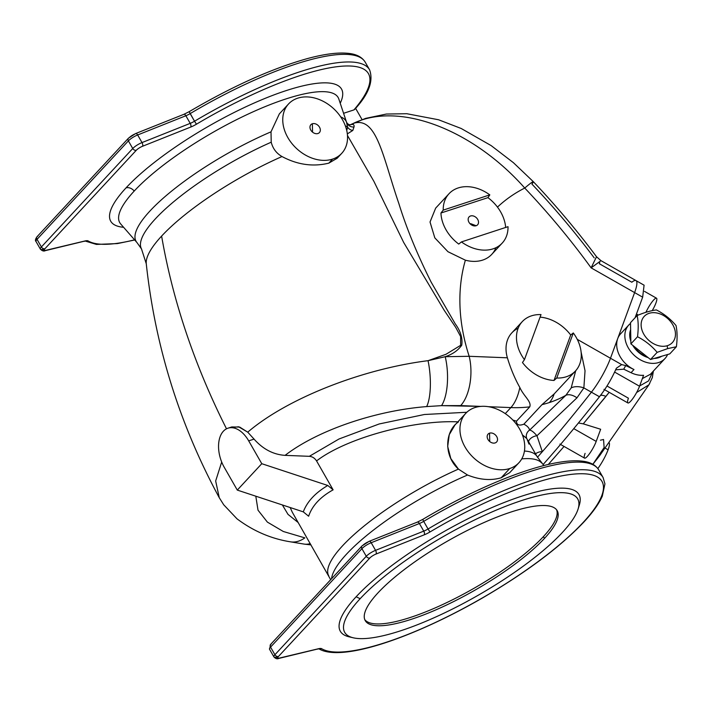 <?xml version="1.0" encoding="UTF-8"?>
<svg xmlns="http://www.w3.org/2000/svg" width="712" height="712" viewBox="0 0 712 712"><rect width="100%" height="100%" fill="white"/><g stroke="black" fill="none" stroke-linecap="round" stroke-linejoin="round"><path stroke-width="1.07" d="M645.935 312.301A12.335 2.439 119.6 0 1 655.992 298.168A12.335 2.439 119.6 0 1 652.245 310.628A12.335 2.439 -60.4 0 0 656.509 298.203L644.502 291.377M636.466 314.01L638.308 315.06L636.466 314.01M120.684 223.951A125.855 31.987 -29.8 0 1 134.203 191.065A7.254 5.447 42.9 0 0 126.024 187.888A132.975 33.793 150.2 0 0 123.603 227.288A132.975 33.793 -29.8 0 1 126.024 187.888A132.975 33.793 -29.8 0 1 268.629 96.957A132.975 33.793 -29.8 0 1 340.229 103.231A132.975 33.793 150.2 0 0 268.629 96.957A132.975 33.793 150.2 0 0 126.024 187.888A7.254 5.447 -137.1 0 1 134.203 191.065A125.855 31.987 150.2 0 0 120.684 223.951L136.989 242.596A120.96 30.741 -29.8 0 1 271.005 131.845A120.96 30.741 150.2 0 0 136.989 242.596L141.537 248.977A120.034 30.5 -29.8 0 1 271.219 142.195L271.005 131.845L279.362 113.858M190.157 113.609A166.911 42.417 -29.8 0 1 365.203 62.149A166.911 42.417 150.2 0 0 190.157 113.609L194.518 121.227A166.911 42.417 -29.8 0 1 369.564 69.758A166.911 42.417 150.2 0 0 194.518 121.227L196.441 124.208A164.009 41.679 -29.8 0 1 340.523 66.323A164.009 41.679 -29.8 0 1 353.909 109.915L354.683 109.399C368.727 94.215 373.684 80.999 369.564 69.758L365.203 62.149C362.07 57.138 356.587 54.228 348.764 53.4C338.333 52.207 324.485 53.952 307.228 58.633C271.717 68.601 232.37 86.285 189.196 111.659L190.157 113.609A8.704 2.216 -29.8 0 1 185.859 115.753L137.656 134.969L142.017 142.578L190.22 123.363L185.859 115.753L190.22 123.363A8.704 2.216 150.2 0 0 194.518 121.227L189.196 111.659L183.883 114.32A2.901 1.371 68.3 0 1 185.859 115.753A8.704 2.216 150.2 0 0 190.157 113.609M355.6 108.331L362.052 119.598L355.6 108.331M521.754 458.884A120.96 30.741 -29.8 0 1 541.627 462.969A120.96 30.741 150.2 0 0 521.754 458.884M526.622 438.254A7.254 7.093 162.1 0 1 529.594 430.119L565.853 395.311A145.141 108.874 -137.1 0 1 549.361 402.547A145.141 108.874 42.9 0 0 565.853 395.311L529.594 430.119C529.149 427.885 527.245 425.91 523.872 424.183C519.119 425.972 516.645 424.975 516.458 421.192L529.764 406.855A145.141 108.874 -137.1 0 1 510.869 407.584L488.245 406.685L510.869 407.584A36.285 18.058 -87.7 0 0 519.822 387.47A36.285 18.058 92.3 0 1 510.869 407.584A145.141 108.874 42.9 0 0 529.764 406.855L516.458 421.192L512.836 420.036L516.458 421.192C516.645 424.975 519.119 425.972 523.872 424.183L542.01 404.638A145.141 108.874 42.9 0 0 549.361 402.547A36.285 22.152 -108.1 0 0 554.141 393.95A36.285 22.152 71.9 0 1 549.361 402.547A145.141 108.874 -137.1 0 1 542.01 404.638L523.872 424.183C527.245 425.91 529.149 427.885 529.594 430.119A7.254 7.093 -17.9 0 0 526.622 438.254L522.43 434.934L526.764 438.574L537.079 456.588A120.034 30.5 150.2 0 0 524.441 451.043A120.034 30.5 -29.8 0 1 537.079 456.588L543.906 465.568M417.09 522.341A2.901 1.371 68.3 0 1 417.41 522.083L422.732 519.422L423.685 521.371A8.704 2.216 -29.8 0 1 419.395 523.516A8.704 2.216 150.2 0 0 423.685 521.371L422.732 519.422C472.501 489.714 527.058 466.983 560.949 462.017C569.235 460.744 576.337 460.459 582.265 461.154C590.106 461.981 595.597 464.9 598.73 469.911A166.911 42.417 150.2 0 0 423.685 521.371A166.911 42.417 -29.8 0 1 598.73 469.911L603.091 477.521L604.942 483.875L602.299 496.184C598.917 503.829 592.767 512.462 583.84 522.065A2.901 2.181 -137.1 0 1 583.101 522.528A164.009 41.679 -29.8 0 1 441.502 619.573A164.009 41.679 -29.8 0 1 321.655 648.694A2.901 2.777 121 0 1 319.11 648.917A2.901 2.777 -59 0 0 321.655 648.694A164.009 41.679 150.2 0 0 441.502 619.573A164.009 41.679 150.2 0 0 583.101 522.528A164.009 41.679 150.2 0 0 576.702 473.881A164.009 41.679 150.2 0 0 429.968 531.971A11.615 2.955 -29.8 0 1 424.236 534.828L376.034 554.043A5.803 1.477 150.2 0 0 369.857 557.994L278.499 656.446A5.803 1.477 150.2 0 0 279.54 658.039L318.549 648.721A11.615 2.955 -29.8 0 1 321.655 648.694A11.615 2.955 150.2 0 0 318.549 648.721A2.901 2.127 76.6 0 1 317.828 649.113A2.901 2.127 -103.4 0 0 318.549 648.721L279.54 658.039A2.901 2.127 76.6 0 1 278.819 658.422A2.901 2.127 76.6 0 1 276.478 657.114A8.704 2.216 -29.8 0 1 273.915 656.909A8.704 2.216 -29.8 0 1 274.921 654.728L366.271 556.277L361.918 548.658L270.56 647.11L274.921 654.728L270.56 647.11A8.704 2.216 150.2 0 0 269.554 649.299A8.704 2.216 -29.8 0 1 270.56 647.11L361.918 548.658L366.271 556.277A8.704 2.216 -29.8 0 1 375.553 550.349L423.756 531.125L419.395 523.516L371.192 542.731L375.553 550.349L371.192 542.731A8.704 2.216 150.2 0 0 361.918 548.658A8.704 2.216 -29.8 0 1 371.192 542.731L419.395 523.516L423.756 531.125A8.704 2.216 150.2 0 0 428.046 528.989A166.911 42.417 -29.8 0 1 603.091 477.521A166.911 42.417 150.2 0 0 428.046 528.989L423.685 521.371L428.046 528.989A8.704 2.216 -29.8 0 1 423.756 531.125A2.901 1.371 68.3 0 1 424.236 534.828A11.615 2.955 150.2 0 0 429.968 531.971L428.046 528.989L429.968 531.971A164.009 41.679 -29.8 0 1 576.702 473.881A164.009 41.679 -29.8 0 1 583.101 522.528A2.901 2.181 42.9 0 0 583.84 522.065C559.828 547.332 525.67 572.848 481.348 598.623C411.803 638.459 340.888 662.391 318.771 648.748L278.819 658.422A2.901 2.127 -103.4 0 0 279.54 658.039A5.803 1.477 -29.8 0 1 278.499 656.446L369.857 557.994A5.803 1.477 -29.8 0 1 376.034 554.043L424.236 534.828A2.901 1.371 -111.7 0 0 423.756 531.125L375.553 550.349A2.901 1.371 68.3 0 1 376.034 554.043A2.901 1.371 -111.7 0 0 375.553 550.349A8.704 2.216 150.2 0 0 366.271 556.277A2.901 2.181 42.9 0 0 369.857 557.994A2.901 2.181 -137.1 0 1 366.271 556.277L274.921 654.728A2.901 2.181 42.9 0 0 278.499 656.446A2.901 2.181 -137.1 0 1 274.921 654.728A8.704 2.216 150.2 0 0 273.915 656.909L269.554 649.299L270.613 644.422A2.901 2.181 42.9 0 0 270.56 647.11A2.901 2.181 -137.1 0 1 270.613 644.422A2.901 2.181 -137.1 0 1 271.343 643.959M226.505 428.811A662.561 496.994 -137.1 0 1 161.615 236.081A124.039 31.524 150.2 0 0 146.272 263.769A124.039 31.524 -29.8 0 1 161.615 236.081A662.561 496.994 42.9 0 0 226.505 428.811M337.221 158.206L328.837 163.137L332.593 159.096A36.285 27.216 -137.1 0 1 291.787 143.37A36.285 27.216 -137.1 0 1 288.556 103.961L279.344 113.884L271.005 131.845L271.219 142.195A120.034 30.5 150.2 0 0 141.501 248.915L146.272 263.769C155.18 346.263 179.513 424.254 219.269 497.715L215.665 480.974L221.69 462.035L215.665 480.974L219.269 497.715L223.71 504.781L237.034 518.852C253.214 530.983 270.845 538.619 289.918 541.734A36.285 23.941 -78.7 0 0 304.843 537.872L283.314 531.49L267.383 522.11L258.011 510.184L255.804 496.193L258.011 510.184L267.383 522.11L283.314 531.49L304.843 537.872A36.285 23.941 101.3 0 1 289.918 541.734L304.3 544.119A36.285 21.947 -82.3 0 0 310.272 543.603A36.285 21.947 97.7 0 1 304.3 544.119L311.028 544.92M628.794 325.01A24.671 18.512 -137.1 0 1 630.521 323.435A24.671 18.512 42.9 0 0 635.522 356.454A24.671 18.512 42.9 0 0 667.598 354.523A24.671 18.512 -137.1 0 1 664.963 358.581A24.671 18.512 -137.1 0 1 634.285 355.368A24.671 18.512 -137.1 0 1 628.794 325.01L620.633 333.812A24.671 18.512 42.9 0 0 617.696 338.636L610.478 358.252L577.254 339.348L610.478 358.252A31.203 6.168 119.6 0 1 591.405 392.187L599.442 396.762A687.961 136.054 119.6 0 1 543.051 464.589A687.961 136.054 -60.4 0 0 599.442 396.762L599.459 396.735C606.028 388.405 611.661 378.909 616.361 368.238C611.661 378.909 606.028 388.405 599.459 396.735L591.405 392.187A687.961 136.054 119.6 0 1 542.322 451.702A7.254 4.877 -12.6 0 0 535.513 453.856A7.254 4.877 167.4 0 1 542.322 451.702A687.961 136.054 119.6 0 1 537.462 457.246A687.961 136.054 -60.4 0 0 542.322 451.702L536.955 435.762A7.254 4.397 -23.2 0 0 528.535 441.663A7.254 4.397 156.8 0 1 536.955 435.762L542.322 451.702A687.961 136.054 -60.4 0 0 591.405 392.187L583.867 387.907L576.978 397.821L536.955 435.762C533.866 432.148 531.41 430.27 529.594 430.119C531.41 430.27 533.866 432.148 536.955 435.762L576.978 397.821A14.516 8.437 46.6 0 0 565.853 395.311L571.193 387.907L575.732 370.703L571.193 387.907A14.516 9.016 -157.6 0 1 583.867 387.907L585.033 370.774L581.134 352.182L585.033 370.774L583.867 387.907A14.516 9.016 22.4 0 0 571.193 387.907L565.853 395.311A14.516 8.437 -133.4 0 1 576.978 397.821L583.867 387.907L591.405 392.187A31.203 6.168 -60.4 0 0 610.478 358.252L634.615 292.596L591.129 267.863A609.187 456.962 42.9 0 0 524.753 188.048A31.203 1.762 -43.5 0 1 533.368 181.711A31.203 1.762 -43.5 0 1 531.909 184.07A638.967 479.301 -137.1 0 1 594.208 257.869M630.636 329.683A21.049 15.789 42.9 0 0 630.841 341.244A21.049 15.789 -137.1 0 1 630.636 329.683M632.746 345.356A21.049 15.789 42.9 0 0 648.16 357.611A21.049 15.789 -137.1 0 1 632.746 345.356M654.141 358.439A21.049 15.789 42.9 0 0 661.688 356.24A21.049 15.789 -137.1 0 1 654.141 358.439M646.861 356.587A20.319 15.246 -137.1 0 1 634.045 346.388A20.319 15.246 42.9 0 0 646.861 356.587M630.805 338.93A20.319 15.246 -137.1 0 1 630.681 331.997A20.319 15.246 42.9 0 0 630.805 338.93M316.564 460.931L333.118 489.847C320.284 496.976 312.123 505.769 308.634 516.227L303.294 511.857L237.292 490.087L261.776 463.699L248.693 440.862A27.216 16.616 -108.1 0 0 223.372 431.214A27.216 16.616 -108.1 0 0 224.218 467.241L237.292 490.087L224.218 467.241A27.216 16.616 71.9 0 1 227.991 428.188A27.216 16.616 71.9 0 1 248.693 440.862L254.059 439.108C262.968 449.165 273.31 454.585 285.085 455.36L309.337 456.321L339.019 438.984L379.185 423.969L424.414 414.5L466.849 412.266L424.414 414.5L379.185 423.969L339.019 438.984L309.337 456.321L285.085 455.36C318.068 429.959 376.034 410.566 426.657 406.588C376.034 410.566 318.068 429.959 285.085 455.36C273.31 454.585 262.968 449.165 254.059 439.108L247.732 432.166C287.514 398.15 362.577 368.896 428.046 360.681L446.006 354.273L460.628 345.338L460.628 336.527L455.76 327.449L444.11 310.147L403.704 242.507L373.925 181.409L347.492 135.502L373.925 181.409L403.704 242.507L444.11 310.147L455.76 327.449L460.628 336.527L460.628 345.338L446.006 354.273L428.046 360.681C362.577 368.896 287.514 398.15 247.732 432.166L254.059 439.108L248.693 440.862L261.776 463.699L237.292 490.087L303.294 511.857C307.139 501.64 315.3 492.846 327.778 485.477L261.776 463.699L327.778 485.477L333.118 489.847L316.564 460.931C314.757 458.119 312.354 456.579 309.337 456.321C312.354 456.579 314.757 458.119 316.564 460.931C346.032 438.192 413.165 419.715 458.501 421.869C413.165 419.715 346.032 438.192 316.564 460.931M290.185 507.531L292.24 512.124L290.185 507.531M455.012 424.93L449.254 434.667L447.688 446.46L450.812 458.555L458.439 469.101L467.544 475.029C479.701 479.87 490.906 480.787 501.177 477.779C490.906 480.787 479.701 479.87 467.544 475.029A120.96 30.741 150.2 0 0 331.57 578.731A120.96 30.741 -29.8 0 1 467.544 475.029L458.439 469.101A120.034 30.5 150.2 0 0 328.766 575.892A120.034 30.5 -29.8 0 1 458.439 469.101C443.362 455.502 444.964 430.911 458.501 421.869M599.762 262.764L599.308 263.725L631.829 282.228A31.203 6.168 119.6 0 1 636.012 280.599A31.203 6.168 119.6 0 1 634.615 292.596A31.203 6.168 -60.4 0 0 636.012 280.599L600.981 260.672L591.129 267.863L600.981 260.672L596.523 256.738L591.129 267.863L596.505 256.712C577.058 230.608 556.001 205.599 533.368 181.711A31.203 1.762 136.5 0 0 524.753 188.048A200.811 150.632 42.9 0 0 497.466 207.112A200.811 150.632 -137.1 0 1 524.753 188.048C473.311 129.993 399.708 101.22 353.615 123.256C399.708 101.22 473.311 129.993 524.753 188.048A609.187 456.962 -137.1 0 1 591.129 267.863L634.615 292.596L617.696 338.636A24.671 18.512 42.9 0 0 633.974 369.528L631.028 372.696A24.671 18.512 42.9 0 0 643.568 375.268A24.671 18.512 -137.1 0 1 631.028 372.696L633.974 369.528L625.732 365.567L623.73 369.181L631.028 372.696L623.73 369.181L615.675 369.813L623.73 369.181L625.732 365.567L633.974 369.528A24.671 18.512 -137.1 0 1 617.696 338.636M495.917 247.705A36.285 27.216 -137.1 0 1 465.381 260.183A200.811 150.632 42.9 0 0 469.172 356.294L445.214 356.703C452.432 354.336 457.941 350.518 461.741 345.231C462.764 338.209 460.584 331.062 455.208 323.791L431.152 282.139C417.214 254.309 406.454 228.134 398.88 203.623C382.691 156.506 376.853 116.421 353.615 123.256A36.285 33.411 -109.5 0 1 351.087 124.555L350.277 124.84L351.087 124.555A36.285 33.411 70.5 0 0 353.615 123.256L350.197 124.84L353.615 123.256C376.853 116.421 382.691 156.506 398.88 203.623C406.454 228.134 417.214 254.309 431.152 282.139L455.208 323.791C460.584 331.062 462.764 338.209 461.741 345.231C457.941 350.518 452.432 354.336 445.214 356.703L469.172 356.294L507.38 357.807A36.285 27.216 -137.1 0 1 518.131 328.25M522.279 321.619A36.285 27.216 -137.1 0 1 531.437 315.852A36.285 27.216 -137.1 0 1 541.013 314.588A36.285 27.216 42.9 0 0 531.437 315.852A36.285 27.216 42.9 0 0 524.441 359.649L541.013 314.588L524.441 359.649A36.285 27.216 -137.1 0 1 522.279 321.619L511.83 332.878A36.285 27.216 42.9 0 0 507.38 357.807C510.673 368.665 514.821 378.553 519.822 387.47C514.821 378.553 510.673 368.665 507.38 357.807L469.172 356.294A36.285 18.058 92.3 0 1 460.673 405.6L480.92 406.401L441.547 405.644L426.657 406.588A36.285 11.161 -94.9 0 0 428.046 360.681A36.285 11.161 85.1 0 1 426.657 406.588L441.547 405.644L460.673 405.6A36.285 18.058 -87.7 0 0 469.172 356.294A200.811 150.632 -137.1 0 1 465.381 260.183L447.955 251.71L434.801 237.844L430.03 221.966L435.682 208.1L430.03 222.037L434.827 237.897L447.973 251.728L465.381 260.183A36.285 27.216 42.9 0 0 491.778 254.335L502.218 243.077A36.285 27.216 -137.1 0 1 461.438 241.92A36.285 27.216 42.9 0 0 508.021 226.683L461.438 241.92L508.021 226.683A36.285 27.216 -137.1 0 1 502.218 243.077M510.869 407.584L505.262 413.627L510.869 407.584M229.94 427.761L238.591 426.773L247.732 432.166L239.722 427.093L231.818 426.933L227.991 428.188M288.556 103.961A36.285 27.216 -137.1 0 1 333.661 108.687A36.285 27.216 -137.1 0 1 341.751 153.32A36.285 27.216 -137.1 0 1 332.593 159.096L328.837 163.137C313.102 167 297.491 164.81 282.005 156.542A124.039 31.524 150.2 0 0 161.615 236.081A124.039 31.524 -29.8 0 1 282.005 156.542C297.491 164.81 313.102 167 328.837 163.137L337.203 158.224L338.894 155.875M298.23 522.581L288.004 514.376L282.37 504.959L288.004 514.376L298.23 522.581M346.744 130.501L347.598 127.163A120.034 30.5 150.2 0 0 345.356 125.855A120.034 30.5 -29.8 0 1 347.598 127.163L346.522 122.153A120.96 30.741 150.2 0 0 340.728 116.919A120.96 30.741 -29.8 0 1 346.522 122.153L347.598 127.163L346.744 130.501M338.823 99.021A125.855 31.987 150.2 0 0 253.312 111.713A125.855 31.987 150.2 0 0 134.203 191.065A125.855 31.987 -29.8 0 1 253.312 111.713A125.855 31.987 -29.8 0 1 338.823 99.021L346.433 121.877C347.189 123.71 348.515 124.698 350.42 124.831M578.082 509.053L579.354 504.933A137.523 34.95 150.2 0 0 498.729 504.701A137.523 34.95 150.2 0 0 356.133 596.772L360.156 598.703A134.256 34.123 -29.8 0 1 499.37 508.831A134.256 34.123 -29.8 0 1 578.082 509.053A134.256 34.123 -29.8 0 1 478.179 595.259A134.256 34.123 -29.8 0 1 353.268 637.801A134.256 34.123 -29.8 0 1 360.156 598.703L356.133 596.772A137.523 34.95 150.2 0 0 349.076 636.822L353.268 637.801M351.292 637.24A137.523 34.95 -29.8 0 1 356.133 596.772A137.523 34.95 -29.8 0 1 501.221 503.687A137.523 34.95 -29.8 0 1 578.598 507.06M362.702 545.508A5.803 1.477 -29.8 0 1 368.887 541.556A2.901 1.371 68.3 0 1 369.208 541.298A2.901 1.371 68.3 0 1 371.192 542.731A2.901 1.371 -111.7 0 0 369.208 541.298L361.972 545.971A2.901 2.181 42.9 0 0 361.918 548.658A2.901 2.181 -137.1 0 1 361.972 545.971A2.901 2.181 -137.1 0 1 362.702 545.508M360.156 598.703A134.256 34.123 150.2 0 0 459.445 605.485A134.256 34.123 150.2 0 0 564.046 492.757A134.256 34.123 150.2 0 0 360.156 598.703M544.466 538.414A110.6 28.106 -29.8 0 1 376.506 625.697A110.6 28.106 -29.8 0 1 462.675 532.834A110.6 28.106 -29.8 0 1 544.466 538.414A110.6 28.106 150.2 0 0 557.193 510.682A110.6 28.106 150.2 0 0 447.252 541.262A110.6 28.106 150.2 0 0 365.247 620.615A110.6 28.106 150.2 0 0 442.232 607.042A110.6 28.106 150.2 0 0 544.466 538.414L543.425 536.59A110.6 28.106 -29.8 0 1 442.971 604.39A110.6 28.106 -29.8 0 1 364.793 619.663A110.6 28.106 150.2 0 0 442.971 604.39A110.6 28.106 150.2 0 0 543.425 536.59L544.466 538.414M417.41 522.083A2.901 1.371 68.3 0 1 419.395 523.516A2.901 1.371 -111.7 0 0 417.41 522.083L369.208 541.298M353.909 109.915L343.576 113.297L353.909 109.915A164.009 41.679 150.2 0 0 340.523 66.323A164.009 41.679 150.2 0 0 196.441 124.208A11.615 2.955 -29.8 0 1 190.709 127.065L142.507 146.28A5.803 1.477 150.2 0 0 136.33 150.232L44.972 248.684A5.803 1.477 150.2 0 0 46.004 250.277A2.901 2.127 76.6 0 1 45.283 250.66A2.901 2.127 76.6 0 1 42.951 249.351A8.704 2.216 -29.8 0 1 40.388 249.147A8.704 2.216 -29.8 0 1 41.385 246.966L37.033 239.348L128.382 140.896A2.901 2.181 -137.1 0 1 128.445 138.208A2.901 2.181 -137.1 0 1 129.175 137.745A5.803 1.477 -29.8 0 1 135.36 133.794A2.901 1.371 68.3 0 1 135.68 133.536A2.901 1.371 68.3 0 1 137.656 134.969A8.704 2.216 150.2 0 0 128.382 140.896L37.033 239.348L41.385 246.966L132.744 148.514L128.382 140.896L132.744 148.514A8.704 2.216 -29.8 0 1 142.017 142.578L137.656 134.969L185.859 115.753A2.901 1.371 -111.7 0 0 183.883 114.32L135.68 133.536L128.445 138.208A2.901 2.181 42.9 0 0 128.382 140.896A8.704 2.216 -29.8 0 1 137.656 134.969A2.901 1.371 -111.7 0 0 135.68 133.536M85.244 240.976A2.901 2.777 121 0 1 85.235 240.976L45.283 250.66A2.901 2.127 -103.4 0 0 46.004 250.277L85.022 240.959A11.615 2.955 -29.8 0 1 88.128 240.932A164.009 41.679 150.2 0 0 134.568 239.828A164.009 41.679 -29.8 0 1 88.128 240.932A2.901 2.777 121 0 1 85.582 241.154A2.901 2.777 -59 0 0 88.128 240.932A11.615 2.955 150.2 0 0 85.022 240.959A2.901 2.127 76.6 0 1 84.301 241.35A2.901 2.127 -103.4 0 0 85.022 240.959L46.004 250.277A5.803 1.477 -29.8 0 1 44.972 248.684L136.33 150.232A5.803 1.477 -29.8 0 1 142.507 146.28L190.709 127.065A11.615 2.955 150.2 0 0 196.441 124.208L194.518 121.227A8.704 2.216 -29.8 0 1 190.22 123.363A2.901 1.371 68.3 0 1 190.709 127.065A2.901 1.371 -111.7 0 0 190.22 123.363L142.017 142.578A2.901 1.371 68.3 0 1 142.507 146.28A2.901 1.371 -111.7 0 0 142.017 142.578A8.704 2.216 150.2 0 0 132.744 148.514A2.901 2.181 42.9 0 0 136.33 150.232A2.901 2.181 -137.1 0 1 132.744 148.514L41.385 246.966A2.901 2.181 42.9 0 0 44.972 248.684A2.901 2.181 -137.1 0 1 41.385 246.966A8.704 2.216 150.2 0 0 40.388 249.147L36.027 241.528A8.704 2.216 -29.8 0 1 37.033 239.348A8.704 2.216 150.2 0 0 36.027 241.528C35.004 240.665 35.36 239.036 37.086 236.66A2.901 2.181 42.9 0 0 37.033 239.348A2.901 2.181 -137.1 0 1 37.086 236.66A2.901 2.181 -137.1 0 1 37.816 236.197M445.214 356.703A36.285 13.742 87.6 0 1 441.547 405.644A36.285 13.742 -92.4 0 0 445.214 356.703L428.046 360.681L445.214 356.703M352.805 130.447L347.34 133.883L352.805 130.447A7.254 7.111 -0.2 0 1 347.598 127.163A7.254 7.111 179.8 0 0 352.805 130.447L353.998 126.985L352.805 130.447M351.087 124.555C353.499 124.102 354.469 124.912 353.998 126.985A7.254 7.173 -14.1 0 1 346.522 122.153A7.254 7.173 165.9 0 0 353.998 126.985C354.469 124.912 353.499 124.102 351.087 124.555A7.254 7.04 -106.6 0 1 350.366 124.831A7.254 7.04 73.4 0 0 351.087 124.555M271.219 142.195C272.829 148.559 276.425 153.347 282.005 156.542C276.425 153.347 272.829 148.559 271.219 142.195M332.593 159.096A36.285 27.216 42.9 0 0 330.083 105.679A36.285 27.216 42.9 0 0 282.78 121.147A36.285 27.216 42.9 0 0 332.593 159.096M312.363 123.763A5.803 4.352 -137.1 0 1 320.329 129.842A5.803 4.352 -137.1 0 1 312.764 132.316A5.803 4.352 -137.1 0 1 312.363 123.763L312.541 131.453L312.363 123.763A5.803 4.352 42.9 0 0 312.764 132.316A5.803 4.352 42.9 0 0 320.329 129.842A5.803 4.352 42.9 0 0 312.363 123.763M501.177 477.779L509.783 468.496A36.285 27.216 -137.1 0 1 468.977 452.77A36.285 27.216 -137.1 0 1 465.746 413.361A36.285 27.216 -137.1 0 1 510.86 418.086A36.285 27.216 -137.1 0 1 518.941 462.72A36.285 27.216 -137.1 0 1 509.783 468.496L501.177 477.779L509.73 472.652L518.941 462.72M509.783 468.496A36.285 27.216 42.9 0 0 507.282 415.078A36.285 27.216 42.9 0 0 459.97 430.555A36.285 27.216 42.9 0 0 509.783 468.496M489.553 433.172A5.803 4.352 -137.1 0 1 497.528 439.242A5.803 4.352 -137.1 0 1 489.954 441.716A5.803 4.352 -137.1 0 1 489.553 433.172L489.731 440.853L489.553 433.172A5.803 4.352 42.9 0 0 489.954 441.716A5.803 4.352 42.9 0 0 497.528 439.242A5.803 4.352 42.9 0 0 489.553 433.172M476.132 225.731L470.73 223.675L476.132 225.731A5.803 4.352 42.9 0 0 475.732 217.187A5.803 4.352 42.9 0 0 468.158 219.661A5.803 4.352 42.9 0 0 476.132 225.731A5.803 4.352 -137.1 0 1 468.158 219.661A5.803 4.352 -137.1 0 1 475.732 217.187A5.803 4.352 -137.1 0 1 476.132 225.731M443.22 210.111L489.812 194.874A36.285 27.216 42.9 0 0 458.181 187.95A36.285 27.216 42.9 0 0 443.22 210.111L440.95 213.013L487.942 197.642L489.812 194.874L443.22 210.111A36.285 27.216 -137.1 0 1 449.023 193.717A36.285 27.216 -137.1 0 1 458.181 187.95A36.285 27.216 -137.1 0 1 489.812 194.874L487.942 197.642L440.95 213.013A36.285 27.216 42.9 0 0 458.742 244.074L461.438 241.92L458.742 244.074A36.285 27.216 -137.1 0 1 440.95 213.013L443.22 210.111M505.662 227.457A36.285 27.216 42.9 0 0 487.942 197.642A36.285 27.216 -137.1 0 1 505.662 227.457M573.302 332.958L556.74 378.019A36.285 27.216 42.9 0 0 573.302 332.958L570.712 335.005L553.998 380.457L556.74 378.019L573.302 332.958A36.285 27.216 -137.1 0 1 575.474 370.979A36.285 27.216 -137.1 0 1 556.74 378.019L553.998 380.457L570.712 335.005A36.285 27.216 42.9 0 0 540.079 317.134A36.285 27.216 -137.1 0 1 570.712 335.005L573.302 332.958M522.466 362.524A36.285 27.216 42.9 0 0 553.998 380.457A36.285 27.216 -137.1 0 1 522.466 362.524L524.441 359.649L522.466 362.524M519.822 387.47C523.774 396.353 531.748 401.559 529.764 406.855M542.01 404.638L554.141 393.95L575.474 370.979M527.2 439.562L528.98 444.074M327.778 485.477C315.3 492.846 307.139 501.64 303.294 511.857L308.634 516.227C312.123 505.769 320.284 496.976 333.118 489.847L327.778 485.477M564.046 446.451L548.284 464.5L564.046 446.451M600.421 440.203L603.553 439.491L604.123 447.545L592.865 464.286L599.566 455.805L648.917 384.8L636.608 392.526L648.917 384.8L652.334 377.547L653.367 371.085M649.7 383.546L648.917 384.8M609.187 392.312L583.253 423.845L600.661 429.256L583.253 423.845L578.42 422.99L583.253 423.845L605.903 396.459A8.704 5.438 38.7 0 0 600.519 395.365A8.704 5.438 -141.3 0 1 605.903 396.459L609.187 392.312M642.349 378.588L650.412 374.263L642.349 378.588M644.075 285.192L642.669 297.144L635.104 317.721L642.66 297.171L634.615 292.596L642.66 297.171L644.075 285.192M621.674 364.615L625.732 365.567L621.674 364.615L610.478 358.252L621.674 364.615L616.361 368.238L621.674 364.615M652.868 371.62L648.561 380.911L639.643 385.957L648.561 380.911L652.868 371.62M603.963 389.339L627.886 402.947A12.335 2.439 -60.4 0 0 633.333 397.839A12.335 2.439 -60.4 0 0 639.536 386.242L643.568 375.268L639.536 386.242L614.634 372.082L639.536 386.242A12.335 2.439 119.6 0 1 630.69 401.203A12.335 2.439 119.6 0 1 628.438 398.204L607.728 386.42M559.926 444.101L584.543 458.11A12.335 2.439 -60.4 0 0 589.999 453.001A12.335 2.439 -60.4 0 0 596.193 441.404L573.774 428.651L596.193 441.404L600.661 429.256L596.193 441.404A12.335 2.439 119.6 0 1 587.347 456.365A12.335 2.439 119.6 0 1 585.095 453.366M608.075 449.788A18.868 3.729 119.6 0 1 597.857 468.567A18.868 3.729 -60.4 0 0 608.075 449.788A18.868 3.729 -60.4 0 0 608.911 442.535A18.868 3.729 119.6 0 1 608.075 449.788L605.022 448.053L608.075 449.788M650.519 359.498L630.894 343.878L630.512 322.67L630.894 343.878L650.519 359.498L657.149 352.351C651.738 345.899 645.197 340.692 637.516 336.74L630.894 343.878L637.516 336.74C638.539 328.41 638.415 321.343 637.142 315.523L630.512 322.67L637.142 315.523C644.68 312.426 651.097 310.557 656.393 309.925C664.1 313.903 670.642 319.11 676.017 325.535C677.299 331.392 677.423 338.458 676.4 346.753L669.769 353.891L650.519 359.498L669.769 353.891L676.4 346.753L667.651 348.613L657.149 352.351L650.519 359.498M667.144 345.747A19.233 14.427 -137.1 0 1 641.129 325.064A19.233 14.427 -137.1 0 1 666.637 317.641A19.233 14.427 -137.1 0 1 667.144 345.747L667.651 348.613L676.4 346.753C677.423 338.458 677.299 331.392 676.017 325.535C670.642 319.11 664.1 313.903 656.393 309.925C651.097 310.557 644.68 312.426 637.142 315.523C638.415 321.343 638.539 328.41 637.516 336.74C645.197 340.692 651.738 345.899 657.149 352.351L667.651 348.613L667.144 345.747A19.233 14.427 42.9 0 0 666.637 317.641A19.233 14.427 42.9 0 0 641.129 325.064A19.233 14.427 42.9 0 0 667.144 345.747M556.597 509.81A110.6 28.106 -29.8 0 1 543.425 536.59A110.6 28.106 150.2 0 0 556.597 509.81M292.24 512.124L330.68 579.693M350.197 124.84L365.55 118.397L386.349 114.045L406.783 113.715L438.574 119.767L461.216 128.498L491.182 145.622L513.441 162.71L533.368 181.711M273.915 656.909C275.624 658.725 277.253 659.232 278.819 658.422M361.972 545.971L270.613 644.422M128.445 138.208L37.086 236.66M134.719 239.997L117.418 243.584L96.44 244.421L85.538 241.154M45.283 250.66C43.841 251.461 42.204 250.953 40.388 249.147M341.751 153.32L337.203 158.224M454.941 425.011L465.746 413.361M449.023 193.717L435.619 208.171M664.963 358.581L650.412 374.263M644.146 285.227L636.012 280.599"/></g></svg>
